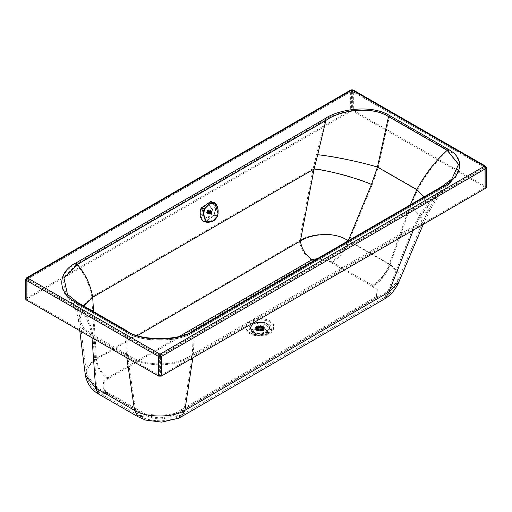 <?xml version="1.0" encoding="UTF-8"?>
<svg xmlns="http://www.w3.org/2000/svg" width="512" height="512" viewBox="0 0 512 512"><rect width="100%" height="100%" fill="white"/><g stroke="black" fill="none" stroke-linecap="round" stroke-linejoin="round"><path stroke-width="0.38" stroke-dasharray="2.56 1.92" d="M263.264 325.933L264.621 327.923L263.264 329.715L256.704 329.715L255.354 327.923L256.704 325.933L263.264 325.933M263.072 329.594L256.902 329.594L255.622 327.814L256.902 326.029L263.072 326.029L264.346 327.814L263.072 329.594M256.902 330.208L263.072 330.208L264.346 328.429L263.072 326.643L256.902 326.643L255.622 328.429L256.902 330.208M263.072 330.502L256.902 330.502L255.622 328.723L256.902 326.938L263.072 326.938L264.346 328.723L263.072 330.502M263.821 330.278L262.957 327.571L257.011 327.571L256.147 330.278L257.011 331.002L262.957 331.002L263.968 330.093L263.072 330.842L256.902 330.842L255.622 329.062L256.902 327.283L263.072 327.283L264.346 328.723M263.968 330.093L264.346 329.062M257.171 327.661L256.006 329.286L257.171 330.912L262.803 330.912L263.968 329.286L262.803 327.661L257.171 327.661M262.803 329.421L257.171 329.421L256.006 327.795L257.171 326.17L262.803 326.17L263.968 327.795L262.803 329.421M262.298 326.438L263.258 327.77L262.298 329.107L257.67 329.107L256.71 327.77L257.67 326.438L262.298 326.438M257.67 330.624L262.298 330.624L263.258 329.286L262.298 327.949L257.67 327.949L256.71 329.286L257.67 330.624M262.784 327.258L262.784 327.891L260.858 326.778L260.858 326.144L262.061 326.566L262.586 327.366C262.726 328.71 261.632 329.338 259.315 329.261L259.315 329.894L257.382 328.781L257.901 326.778L257.901 328.307L261.978 328.243L262.669 329.286L261.882 330.381L258.182 330.438L257.299 329.286L258.291 328.083L258.291 326.554L260.659 326.253L260.659 326.893L262.586 328.006L262.586 327.366L262.669 329.286M257.382 328.781L257.299 329.286M257.894 326.554L258.291 326.554M257.184 328.269L259.315 329.261M259.315 329.894L257.184 328.896M259.117 330.01L259.117 329.376M210.79 201.491L211.782 201.914C215.61 204.723 216.512 209.21 214.49 215.366L205.19 221.99M201.632 208.301C199.77 213.978 200.602 218.118 204.128 220.71L205.395 221.197L213.971 215.078C215.84 209.402 215.008 205.261 211.475 202.669L210.56 202.278L201.632 208.301L204.371 209.062L208.909 204.378L213.517 203.232L214.112 203.494C217.088 206.406 217.907 210.502 216.582 215.776L212.154 220.493L207.814 221.709L204.128 220.71M211.782 201.914L214.797 202.874M218.093 213.677L216.8 217.427M204.371 209.062C203.162 214.374 203.987 218.47 206.842 221.35M211.206 214.291C209.158 214.144 208.922 212.966 210.496 210.752C212.538 210.899 212.774 212.077 211.206 214.291M212.109 211.802L211.315 210.816L210.534 210.938L209.594 213.242L210.381 214.234L211.168 214.112L212.109 211.802M208.774 213.018L209.562 214.01L210.349 213.888L211.29 211.578L210.502 210.592L209.715 210.714L208.774 213.018M208.55 213.082L209.427 214.182L210.31 214.048L211.354 211.475L210.47 210.368L209.594 210.509L208.55 213.082M206.586 212.544L207.469 213.645L208.346 213.51L209.389 210.938L208.512 209.837L207.635 209.971L206.586 212.544M206.592 212.384C207.795 213.888 208.602 213.427 209.011 210.995C207.808 209.491 207.002 209.952 206.592 212.384M206.765 211.91L207.373 213.043L208.57 212.435L208.794 211.053L207.917 210.298L207.034 210.944L206.765 211.91L209.83 212.749L210.355 211.456L211.494 211.283L211.853 212.742L210.848 213.907L210.17 213.709L209.933 212.845L206.88 212.006M206.899 212.582L210.016 213.517L206.899 212.582M207.104 212.87L210.24 213.773L207.104 212.87M207.373 213.043L210.528 213.907L207.373 213.043M207.686 213.082L210.848 213.907L207.686 213.082M208.013 212.986L211.168 213.773L208.013 212.986M208.314 212.762L211.379 213.6M208.704 210.797L211.77 211.635L208.704 210.797M208.506 210.509L211.571 211.347L208.506 210.509M208.23 210.336L211.296 211.174L208.23 210.336M207.917 210.298L210.982 211.136L207.917 210.298M207.597 210.394L210.662 211.232M207.29 210.618L210.355 211.456M206.88 212.032L209.83 212.749M206.944 212.365L210.01 213.222L209.952 212.858L210.643 213.773L211.475 213.299L211.75 212.019L208.723 211.347L211.789 212.211M206.957 212.384L210.656 213.76L211.475 213.299M207.098 212.653L210.157 213.491M207.11 212.672L210.17 213.51M207.59 212.934L210.374 213.69M207.61 212.934L210.4 213.683M207.878 212.896L210.938 213.728L207.898 212.89M208.16 212.736L211.219 213.574L208.179 212.723M208.41 212.48L211.462 213.312L211.757 212.582M208.422 212.454L211.462 213.312M211.661 212.954L208.608 212.115L211.654 212.979M211.782 212.198L211.763 212.582L208.71 211.731L211.763 212.595M208.659 211.014L211.757 212.019L211.565 211.558L210.502 211.482L209.933 212.845M208.653 210.995L211.712 211.827L211.328 211.373L210.253 211.757L207.2 210.899M208.506 210.726L211.565 211.558L208.493 210.707M208.288 210.528L211.347 211.366M208 210.445L211.328 211.373M207.731 210.483L210.778 211.341M207.706 210.49L210.765 211.328M207.443 210.643L210.502 211.482L207.43 210.656M207.181 210.925L210.253 211.757L209.971 212.474M207.008 211.238L210.067 212.077M207.002 211.264L210.061 212.102M206.899 211.622L209.958 212.454M206.893 211.648L209.965 212.467L209.946 212.851M212.627 209.158L210.81 216.634L205.267 218.765L202.618 214.957L204.205 207.398L209.824 205.28L212.627 209.158M201.651 214.534L204.301 218.342L209.843 216.211L211.654 208.736L208.845 204.858L203.232 206.963L201.651 214.534M137.632 335.507L96.467 359.36L93.568 311.654M179.405 336.333L107.974 377.722C101.581 373.459 97.747 367.334 96.467 359.36L88.742 366.08L86.618 374.49C87.68 382.112 91.93 388.262 99.373 392.947L107.776 392.269L146.982 414.829L138.822 415.648L135.52 409.702L127.418 354.637L92.806 334.72L96.55 387.283L99.859 393.235L108.019 392.41M410.368 204.794L389.254 264.371C385.421 273.818 379.84 280.806 372.518 285.331L331.507 261.741L317.498 258.598M423.782 197.018L428.358 210.336L420.346 213.798L413.632 226.298L387.878 291.386L397.632 281.325L398.042 272.57L389.722 264.627L348.243 240.781C344.41 250.221 338.829 257.21 331.507 261.741M428.358 210.336L422.227 223.315L413.632 226.298L192.256 354.566L183.936 409.677L180.634 415.597L172.429 414.803L376.237 296.57L377.299 289.523L372.518 285.331M376.237 296.57L384.723 297.267C390.342 293.6 394.65 288.288 397.632 281.325L422.227 223.315L420.058 216.179L409.734 206.458M428.346 210.355C434.419 199.04 442.24 188.608 451.814 179.053L441.376 186.963L420.346 213.798M127.411 354.579C144.41 367.008 175.315 367.002 192.256 354.566C192.954 343.77 193.165 335.898 192.877 330.944C177.504 341.485 142.362 341.491 126.957 331.002C126.605 335.949 126.758 343.808 127.411 354.579L127.418 354.637C144.416 367.059 175.309 367.066 192.25 354.637M83.827 306.048L79.802 319.949L83.814 328.326L92.806 334.669L83.75 328.307L79.77 319.731L86.618 374.49L96.083 387.002L135.52 409.702C146.56 416.979 173.139 416.787 183.936 409.677L387.878 291.386L384.723 297.267M76.109 263.974L324.608 119.994L324.96 120.454C337.478 111.29 370.47 105.133 389.254 116.96L378.285 167.142L417.613 189.766L410.573 206.522L390.086 264.435C386.067 274.355 380.211 281.69 372.518 286.445L331.507 262.854C339.2 258.099 345.056 250.758 349.075 240.845C332.294 229.542 307.853 234.963 299.437 240.57L313.114 168.608L324.96 120.454L76.461 264.435L76.109 263.974C56.922 273.261 57.037 294.227 76.256 303.45L66.4 295.226L62.842 278.522L76.461 264.435C84.614 273.818 89.702 284.627 91.738 296.87L81.146 308.102L78.426 319.949L82.586 328.781L91.846 335.354C89.818 323.904 84.742 313.286 76.608 303.507L126.08 331.968C125.69 336.845 125.818 344.608 126.458 355.264L126.829 357.811M92.019 337.786L91.846 335.354M484.493 167.296L351.994 91.066L27.507 279.078L160.006 355.302L484.493 167.296L484.877 167.962L484.493 167.296L351.994 91.066L27.123 279.302L27.507 279.078L27.123 279.744L159.622 355.968L160.006 355.302L160.39 355.968L484.877 167.962L484.877 187.552L160.39 375.558L160.39 355.968L159.622 355.968L159.622 375.565L27.123 299.341L27.123 298.893L351.61 110.886L351.61 91.29L352.378 91.29L351.61 91.29M352.378 91.29L352.378 110.88L484.877 187.104L484.877 167.962M423.174 224.416L429.568 210.97L428.128 202.022L417.613 189.766C425.542 174.752 435.629 161.722 447.872 150.682L459.475 165.152L452.781 180.013L442.253 187.93L421.286 214.579L414.592 226.982L419.424 226.592M413.357 230.106L414.592 226.982L193.216 355.251C193.901 344.57 194.08 336.794 193.754 331.917C177.946 342.861 141.92 342.867 126.08 331.968L76.256 303.45M352.378 110.88L351.61 110.886M398.893 281.856L399.245 272.909L390.579 264.704L349.075 240.845L372.288 184.493L378.285 167.142C360.819 161.766 332.576 155.923 316.755 154.445M423.264 224.365L423.488 223.846L421.242 216.499L410.573 206.522M78.451 320.141C77.37 312.102 73.35 303.795 66.4 295.226L76.531 303.424L126.003 331.885C138.586 342.656 181.434 342.515 193.83 331.834L442.33 187.846L452.781 180.013C443.29 189.485 435.552 199.814 429.555 210.989L421.286 214.579M126.458 355.264C143.962 367.981 175.77 367.987 193.216 355.251L192.819 357.888M193.203 355.328C175.77 368.038 143.962 368.026 126.464 355.322L91.853 335.411L82.515 328.749L78.419 319.904L81.184 308.115L91.738 296.87L313.114 168.608C327.891 169.869 355.571 177.312 372.288 184.493M91.744 296.954L95.514 358.938L87.482 365.907L85.261 374.637M353.338 110.323L485.837 186.547L485.837 166.957L353.338 90.733L353.338 110.323L350.643 110.33L350.643 90.739L26.157 278.746L26.157 298.336L350.643 110.33M262.566 326.298L251.443 329.818L253.414 334.746L257.549 336.243L266.701 334.746L268.666 332.717L262.566 326.298M258.074 335.2L254.803 334.016L253.248 330.125L262.042 327.341L266.861 332.416L265.306 334.016L258.074 335.2M126.688 330.707L77.203 302.234M331.507 262.854C328.038 260.083 321.562 259.386 312.083 260.762C246.925 298.067 171.757 342.003 107.974 378.835C101.05 374.214 96.896 367.584 95.514 358.938C159.168 321.914 234.707 278.573 299.437 240.57C299.936 246.387 303.654 255.053 312.083 260.762M181.318 416.781L172.429 415.917L376.237 297.683L377.299 290.637L372.518 286.445M376.237 297.683L385.376 298.464M26.157 298.336L25.6 299.117M486.4 187.328L485.837 186.547M107.974 378.835C101.306 383.629 101.235 388.48 107.776 393.382L146.982 415.942L138.144 416.832M108.019 393.523L99.181 394.419M193.146 330.65L441.651 186.669M92.806 334.669C90.765 323.104 85.658 312.39 77.485 302.534L67.45 294.355C75.782 305.798 79.898 314.33 79.802 319.949M484.877 187.552L484.877 187.104L484.877 187.552M159.622 375.565L160.39 375.558M27.123 279.744L27.123 299.341L27.123 279.302L27.507 279.078M96.083 387.002L99.373 392.947L138.822 415.648C141.626 417.382 148.787 420.915 161.504 420.781C168.71 420.48 175.091 418.752 180.634 415.597L384.717 297.267M79.77 319.731L83.866 306.074M253.043 332.058L266.925 332.058L269.798 328.045L266.925 324.038C262.317 321.882 257.696 321.875 253.075 324.026L250.17 328.038L253.043 332.058M266.925 323.693L269.798 327.699L266.925 331.706C262.298 333.869 257.67 333.869 253.043 331.706L250.17 327.699L253.043 323.693C257.67 321.53 262.298 321.53 266.925 323.693M266.752 323.571C275.853 328.397 261.574 336.64 253.216 331.386L259.987 327.053L266.752 323.571C258.4 318.317 244.115 326.56 253.216 331.386M253.152 332.102C257.709 334.234 262.266 334.234 266.816 332.102C270.509 329.472 270.509 326.842 266.816 324.211C262.278 322.093 257.734 322.086 253.178 324.198L253.152 324.211C249.466 326.842 249.466 329.472 253.152 332.102M257.914 328.96L262.061 326.566M217.453 216.115L214.49 215.366M213.971 215.078L216.582 215.776M211.475 202.669L214.112 203.494M206.784 212.205L209.85 213.043M206.81 212.326L209.875 213.165M208.57 212.435L211.635 213.274M208.634 212.32L211.699 213.158M208.749 212.032L211.814 212.87M208.787 211.904L211.853 212.742M208.832 211.597L211.898 212.435M208.838 211.469L211.904 212.307M208.819 211.174L211.885 212.013M208.794 211.053L211.859 211.891M207.034 210.944L210.099 211.782M206.976 211.059L210.042 211.898M206.854 211.347L209.92 212.186M206.822 211.475L209.888 212.314M206.771 211.782L209.837 212.621M211.085 213.651L210.637 211.405M107.974 377.722C101.306 382.515 101.235 387.366 107.776 392.269M146.982 414.829C155.526 418.72 164.013 418.707 172.429 414.803M256.134 334.592C238.554 332.096 246.835 315.693 263.981 319.04C281.562 321.536 273.28 337.939 256.134 334.592M324.608 119.994C337.248 110.886 370.534 104.826 389.536 116.653L448.154 150.374C468.71 161.306 458.33 180.544 442.605 187.872L194.106 331.859C178.125 342.97 141.747 342.976 125.734 331.91L126.08 331.968L125.734 331.91M389.536 116.653L389.254 116.96L447.872 150.682L448.154 150.374M442.605 187.872L194.106 331.859M351.034 89.862L350.643 90.739L353.338 90.733L352.947 89.862M485.44 166.086L486.4 167.738M25.6 279.52L26.554 277.869M256.685 335.302L251.13 333.293L248.486 326.675L254.259 322.522L263.43 321.946L270.618 325.274L271.622 330.566L268.979 333.293L256.685 335.302M263.981 320.154C246.835 316.806 238.554 333.21 256.134 335.706C273.28 339.053 281.562 322.65 263.981 320.154M146.982 415.942C155.526 419.834 164.013 419.821 172.429 415.917M390.579 264.704C386.47 274.573 380.48 281.843 372.608 286.496M98.675 394.118L107.776 393.382M256.96 333.984L251.866 332.147L249.44 326.067L263.149 321.722L270.675 329.645L268.25 332.147L256.96 333.984M372.608 285.382C380.102 280.947 385.805 274.029 389.722 264.627M269.798 328.045L269.798 327.699C270.144 326.701 269.165 325.325 266.867 323.565C258.874 320.429 253.312 321.805 250.17 327.699L253.075 332.115C260.832 335.328 266.406 333.971 269.798 328.045M255.354 327.923L255.347 327.814C257.152 324.922 259.776 324.269 263.238 325.862L264.621 327.923M264.346 327.898C263.347 330.176 260.858 330.72 256.87 329.536L255.622 327.898M264.346 328.429L264.346 327.814M263.398 329.997C264.442 329.722 264.442 328.774 263.398 327.149M263.968 327.795L263.968 329.286M262.912 328.614L257.632 329.075L257.056 328.614M256.282 326.95C257.728 325.466 259.885 325.19 262.746 326.118L263.686 326.95M263.258 327.77L263.258 329.286M257.811 326.662L257.811 328.192M255.622 327.814L255.622 328.429M256.576 327.149C255.526 327.424 255.526 328.371 256.576 329.997M255.622 328.723L255.622 329.062M256.006 329.286L256.006 327.795M256.71 329.286L256.71 327.77M207.814 221.709L205.395 221.197M213.517 203.232L210.56 202.278M209.562 214.01L210.381 214.234M207.469 213.645L209.427 214.182M209.997 213.517L206.931 212.678M210.208 213.779L207.142 212.941M210.477 213.926L207.411 213.088M210.778 213.946L207.718 213.107M211.091 213.83L208.026 212.992M211.738 211.539L208.672 210.701M211.533 211.277L208.467 210.438M211.264 211.13L208.198 210.291M210.957 211.11L207.891 210.272M211.315 210.816L210.502 210.592M210.47 210.368L208.512 209.837M205.267 218.765L204.301 218.342M209.824 205.28L208.845 204.858M26.963 299.117L27.238 279.053L351.718 91.04L484.762 167.264L485.037 187.328M79.77 330.739L78.419 319.904M253.414 334.746L251.13 333.293L256.582 335.238C260.518 336.051 264.653 335.405 268.979 333.293L266.701 334.746M254.803 334.016L251.866 332.147L256.813 333.894C260.435 334.637 264.243 334.048 268.25 332.147L265.306 334.016"/><path stroke-width="0.77" d="M212.762 221.037L207.923 222.566L203.821 221.466C200 218.656 199.098 214.17 201.12 208.013L210.79 201.491L214.842 203.11C217.952 206.227 218.829 210.56 217.453 216.115L212.762 221.037L207.142 222.01C204.179 218.938 203.302 214.605 204.531 209.011L209.357 204.128L214.842 203.11M207.91 222.56L206.874 222.182C203.878 219.066 202.982 214.63 204.198 208.877L209.19 203.885L214.131 202.573L214.771 202.854C217.952 205.696 218.861 210.131 217.504 216.154C215.77 219.117 214.176 220.794 212.704 221.197L207.923 222.566M214.797 202.874L218.093 213.677M216.8 217.427L212.73 221.171M317.702 154.746L325.837 120.493C338.048 111.194 370.304 104.794 388.544 116.621L377.446 167.078L371.45 184.429C355.219 177.549 328.371 170.336 314.074 169.024L317.702 154.746C333.043 156.262 360.474 161.926 377.446 167.078L416.774 189.702C424.749 174.586 434.874 161.466 447.162 150.342L458.534 164.378L451.814 179.053L441.651 186.669L193.146 330.65C181.126 341.101 138.886 341.235 126.682 330.701L77.21 302.24L67.45 294.355L63.949 278.035L77.338 264.474C85.53 273.978 90.65 284.915 92.691 297.293L83.827 306.048M93.568 311.654L92.691 297.293L314.074 169.024L300.397 240.986L137.632 335.507M371.45 184.429L348.243 240.781C332.109 229.869 308.486 235.43 300.397 240.986C301.69 249.094 305.587 255.315 312.083 259.648L179.405 336.333M423.782 197.018L416.774 189.702L410.368 204.794M317.498 258.598L312.083 259.648M419.424 226.592L423.174 224.416M192.819 357.888L184.896 410.362L388.838 292.07L413.357 230.106M126.829 357.811L134.56 410.387C146.054 417.939 173.658 417.747 184.896 410.362L181.318 416.781L178.528 418.227L161.626 422.138L145.632 420.083L138.144 416.832L134.56 410.387L95.597 387.968L92.019 337.786M85.261 374.637L95.597 387.968L98.675 394.118C94.803 391.834 87.347 386.624 85.261 374.662L79.77 330.739M485.843 188.109L161.357 376.115L161.357 356.525L485.843 168.518L485.843 188.109L486.4 187.328L486.4 167.738L485.44 166.086L484.493 166.182L160.006 354.189L161.357 356.525L158.662 356.531L158.662 376.122L26.163 299.898L26.163 280.301L158.662 356.531L160.006 354.189L27.507 277.965L351.994 89.958L484.493 166.182L485.843 168.518L486.4 167.738M77.485 302.534L76.256 302.336L125.734 330.797L126.957 331.002M385.376 298.464L385.446 298.419C391.462 294.413 395.942 288.89 398.893 281.856L388.838 292.07L385.453 298.419L181.318 416.781M158.662 376.122L161.357 376.115M25.6 279.52L26.163 280.301L27.507 277.965L26.554 277.869L25.6 279.52L25.6 299.117L26.163 299.898M125.734 330.797C141.747 341.862 178.125 341.856 194.106 330.746L192.877 330.944M77.338 264.474L76.109 262.861L324.608 118.88L325.837 120.493L77.338 264.474M324.608 118.88C337.248 109.773 370.534 103.712 389.536 115.539L388.544 116.621L447.162 150.342L448.154 149.261C468.71 160.192 458.33 179.43 442.605 186.758L441.376 186.963M83.866 306.074L92.704 297.37M201.12 208.013L204.531 209.011M207.142 222.01L203.821 221.466M352.947 89.862L351.034 89.862L352.947 89.862L485.44 166.086M95.11 387.674L98.675 394.118M389.536 115.539L448.154 149.261M442.605 186.758L194.106 330.746M76.256 302.336C57.037 293.114 56.922 272.147 76.109 262.861M26.554 277.869L351.034 89.862M138.144 416.832L99.181 394.419M398.893 281.856L423.488 223.846"/></g></svg>
